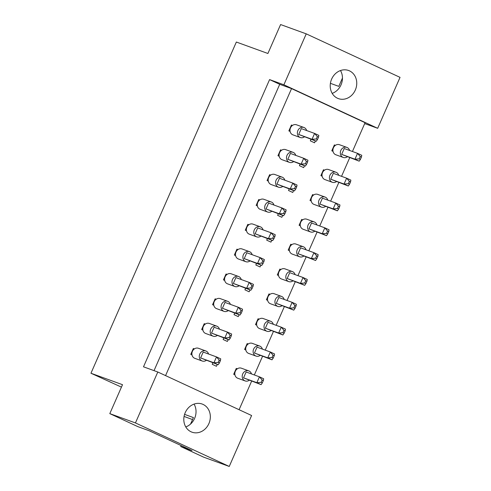 <?xml version="1.0" encoding="UTF-8"?>
<svg xmlns="http://www.w3.org/2000/svg" width="491" height="491" viewBox="0 0 491 491"><rect width="100%" height="100%" fill="white"/><g stroke="black" fill="none" stroke-linecap="round" stroke-linejoin="round"><path stroke-width="0.74" d="M337.477 98.237A14.957 13.03 110 0 0 338.385 98.611A14.957 13.03 110 0 0 355.533 89.522A14.957 13.03 110 0 0 349.494 70.864A14.957 13.03 110 0 0 348.592 70.495A14.957 13.03 110 0 0 331.437 79.579A14.957 13.03 110 0 0 337.477 98.237M332.192 93.376A14.957 13.03 110 0 0 340.484 70.538M191.06 431.792A14.957 13.03 110 0 0 191.963 432.166A14.957 13.03 110 0 0 209.117 423.076A14.957 13.03 110 0 0 203.078 404.418A14.957 13.03 110 0 0 202.169 404.044A14.957 13.03 110 0 0 185.021 413.134A14.957 13.03 110 0 0 191.06 431.792M185.776 426.931A14.957 13.03 110 0 0 194.062 404.093M109.806 413.631L135.442 422.935L229.248 466.45L203.612 457.146L180.713 446.522L192.049 450.634L149.117 430.724L137.781 426.605L109.806 413.631L122.511 384.692L90.958 373.24L236.349 42.036L267.896 53.488L280.6 24.55L306.237 33.854L400.042 77.369L377.683 128.304L283.878 84.79L306.237 33.854M184.579 414.373L193.411 417.583L190.588 424.015M181.13 445.57L180.713 446.522M342.46 78.044L338.802 86.379L330.412 83.329M90.958 373.24L121.443 387.129M184.07 416.429L192.54 419.578M229.248 466.45L251.607 415.515L157.801 372.006L135.442 422.935M154.033 370.637L279.723 84.305L269.584 79.597L143.501 366.814L157.801 372.006M269.584 79.597L283.878 84.79M364.69 123.585L377.683 128.304M352.44 151.492L365.077 122.701L291.556 88.595L279.723 84.305M300.087 164.172L299.424 165.67L303.653 167.634L304.469 165.768M281.607 150.24L280.533 149.847L277.961 155.715L279.207 156.291M324.539 170.15L323.465 169.763L320.893 175.631L322.139 176.208M335.439 145.324L334.365 144.931L331.793 150.798L333.039 151.375M310.981 139.34L310.324 140.843L314.553 142.801L315.369 140.935M292.507 125.408L291.433 125.021L288.861 130.882L290.107 131.465M349.702 157.728L341.54 176.324M338.802 182.56L330.639 201.157M327.902 207.386L319.739 225.989M317.002 232.218L308.839 250.815M306.102 257.051L297.939 275.647M295.201 281.883L287.039 300.48M284.301 306.709L276.138 325.312M273.401 331.542L265.238 350.138M262.507 356.374L254.338 374.971M251.607 381.206L239.092 409.715M165.565 375.609L291.556 88.595M313.639 194.982L312.564 194.596L309.993 200.457L311.239 201.04M302.738 219.815L301.664 219.428L299.093 225.289L300.339 225.872M291.838 244.647L290.764 244.254L288.192 250.122L289.438 250.698M280.938 269.473L279.864 269.086L277.292 274.954L278.538 275.531M270.038 294.305L268.964 293.919L266.392 299.78L267.638 300.363M259.138 319.138L258.063 318.751L255.492 324.612L256.738 325.195M248.237 343.97L247.169 343.577L244.592 349.445L245.838 350.022M237.337 368.796L236.269 368.41L233.691 374.277L234.937 374.854M270.707 175.072L269.633 174.679L267.061 180.547L268.307 181.124M259.807 199.898L258.732 199.512L256.161 205.379L257.407 205.956M248.906 224.731L247.832 224.344L245.261 230.205L246.507 230.788M238.006 249.563L236.932 249.17L234.36 255.038L235.606 255.615M227.106 274.395L226.038 274.003L223.46 279.87L224.706 280.447M216.206 299.222L215.138 298.835L212.56 304.702L213.806 305.279M205.306 324.054L204.238 323.667L201.66 329.529L202.906 330.112M194.405 348.886L193.337 348.493L190.76 354.361L192.012 354.938M289.187 189.004L288.524 190.502L292.753 192.46L293.569 190.594M278.287 213.837L277.624 215.334L281.852 217.292L282.669 215.426M267.386 238.663L266.723 240.167L270.952 242.124L271.769 240.259M256.486 263.495L255.823 264.993L260.052 266.957L260.868 265.091M245.586 288.327L244.923 289.825L249.152 291.783L249.968 289.917M234.686 313.16L234.029 314.657L238.252 316.615L239.074 314.749M223.786 337.986L223.129 339.49L227.351 341.448L228.174 339.582M212.885 362.818L212.229 364.316L216.451 366.28L217.274 364.414M306.654 130.545A5.34 4.652 110 0 0 304.267 127.623A5.34 4.652 110 0 0 303.941 127.488A5.34 4.652 110 0 0 297.816 130.735A5.34 4.652 110 0 0 299.976 137.4A5.34 4.652 110 0 0 300.296 137.529A5.34 4.652 110 0 0 304.34 136.928M303.941 127.488L296.546 124.806A5.34 4.652 110 0 0 290.42 128.053A5.34 4.652 110 0 0 292.581 134.712A5.34 4.652 110 0 0 292.9 134.847L300.296 137.529M298.718 134.46L312.031 139.297L314.602 133.429L301.296 128.599L298.718 134.46L316.253 141.255L312.031 139.297L316.296 138.959L317.481 139.505L318.512 137.161L317.327 136.608L316.296 138.959M317.327 136.608L314.602 133.429L318.831 135.387L318.512 137.161M316.253 141.255L317.481 139.505M288.861 130.882L290.083 131.33M349.586 150.461A5.34 4.652 110 0 0 347.198 147.539A5.34 4.652 110 0 0 346.873 147.404A5.34 4.652 110 0 0 340.748 150.651A5.34 4.652 110 0 0 342.908 157.31A5.34 4.652 110 0 0 343.227 157.445A5.34 4.652 110 0 0 347.266 156.844M346.873 147.404L339.477 144.716A5.34 4.652 110 0 0 333.352 147.963A5.34 4.652 110 0 0 335.513 154.628A5.34 4.652 110 0 0 335.832 154.763L343.227 157.445M341.65 154.377L354.962 159.207L357.534 153.345L344.228 148.509L341.65 154.377L359.185 161.171L354.962 159.207L359.228 158.869L360.412 159.422L361.437 157.071L360.259 156.525L359.228 158.869M360.259 156.525L357.534 153.345L361.763 155.303L361.437 157.071M359.185 161.171L360.412 159.422M331.793 150.798L333.015 151.24M295.754 155.377A5.34 4.652 110 0 0 293.366 152.456A5.34 4.652 110 0 0 293.041 152.32A5.34 4.652 110 0 0 286.916 155.567A5.34 4.652 110 0 0 289.076 162.226A5.34 4.652 110 0 0 289.395 162.361A5.34 4.652 110 0 0 293.44 161.76M293.041 152.32L285.645 149.638A5.34 4.652 110 0 0 279.52 152.879A5.34 4.652 110 0 0 281.681 159.544A5.34 4.652 110 0 0 282 159.679L289.395 162.361M287.818 159.293L301.13 164.129L303.702 158.262L290.396 153.431L287.818 159.293L305.353 166.087L301.13 164.129L305.396 163.785L306.58 164.338L307.611 161.993L306.427 161.441L305.396 163.785M306.427 161.441L303.702 158.262L307.931 160.219L307.611 161.993M305.353 166.087L306.58 164.338M277.961 155.715L279.183 156.156M338.686 175.287A5.34 4.652 110 0 0 336.298 172.366A5.34 4.652 110 0 0 335.973 172.237A5.34 4.652 110 0 0 329.848 175.477A5.34 4.652 110 0 0 332.008 182.143A5.34 4.652 110 0 0 332.327 182.278A5.34 4.652 110 0 0 336.366 181.676M335.973 172.237L328.577 169.548A5.34 4.652 110 0 0 322.452 172.795A5.34 4.652 110 0 0 324.612 179.46A5.34 4.652 110 0 0 324.932 179.589L332.327 182.278M330.75 179.209L344.062 184.039L346.634 178.178L333.328 173.341L330.75 179.209L348.285 186.003L344.062 184.039L348.328 183.702L349.512 184.254L350.537 181.903L349.359 181.357L348.328 183.702M349.359 181.357L346.634 178.178L350.862 180.136L350.537 181.903M348.285 186.003L349.512 184.254M320.893 175.631L322.114 176.073M284.854 180.203A5.34 4.652 110 0 0 282.466 177.282A5.34 4.652 110 0 0 282.141 177.153A5.34 4.652 110 0 0 276.016 180.4A5.34 4.652 110 0 0 278.176 187.059A5.34 4.652 110 0 0 278.495 187.194A5.34 4.652 110 0 0 282.54 186.592M282.141 177.153L274.745 174.465A5.34 4.652 110 0 0 268.62 177.711A5.34 4.652 110 0 0 270.78 184.377A5.34 4.652 110 0 0 271.1 184.512L278.495 187.194M276.918 184.125L290.23 188.955L292.808 183.094L279.496 178.258L276.918 184.125L294.453 190.919L290.23 188.955L294.496 188.618L295.68 189.17L296.711 186.819L295.527 186.273L294.496 188.618M295.527 186.273L292.808 183.094L297.03 185.052L296.711 186.819M294.453 190.919L295.68 189.17M267.061 180.547L268.282 180.989M263.053 229.868A5.34 4.652 110 0 0 260.666 226.946A5.34 4.652 110 0 0 260.34 226.811A5.34 4.652 110 0 0 254.215 230.058A5.34 4.652 110 0 0 256.376 236.723A5.34 4.652 110 0 0 256.695 236.852A5.34 4.652 110 0 0 260.739 236.251M260.34 226.811L252.951 224.129A5.34 4.652 110 0 0 246.82 227.376A5.34 4.652 110 0 0 248.98 234.035A5.34 4.652 110 0 0 249.305 234.17L256.695 236.852M255.117 233.784L268.43 238.62L271.007 232.752L257.695 227.922L255.117 233.784L272.658 240.578L268.43 238.62L272.695 238.282L273.88 238.829L274.911 236.484L273.726 235.932L272.695 238.282M273.726 235.932L271.007 232.752L275.23 234.71L274.911 236.484M272.658 240.578L273.88 238.829M245.261 230.205L246.482 230.653M241.253 279.526A5.34 4.652 110 0 0 238.865 276.605A5.34 4.652 110 0 0 238.54 276.476A5.34 4.652 110 0 0 232.415 279.723A5.34 4.652 110 0 0 234.575 286.382A5.34 4.652 110 0 0 234.894 286.517A5.34 4.652 110 0 0 238.939 285.915M238.54 276.476L231.151 273.788A5.34 4.652 110 0 0 225.025 277.034A5.34 4.652 110 0 0 227.18 283.7A5.34 4.652 110 0 0 227.505 283.835L234.894 286.517M233.317 283.448L246.629 288.278L249.207 282.417L235.895 277.581L233.317 283.448L250.858 290.242L246.629 288.278L250.895 287.941L252.079 288.493L253.111 286.143L251.926 285.596L250.895 287.941M251.926 285.596L249.207 282.417L253.43 284.375L253.111 286.143M250.858 290.242L252.079 288.493M223.46 279.87L224.682 280.312M219.459 329.191A5.34 4.652 110 0 0 217.065 326.27A5.34 4.652 110 0 0 216.746 326.134A5.34 4.652 110 0 0 210.614 329.381A5.34 4.652 110 0 0 212.775 336.047A5.34 4.652 110 0 0 213.1 336.175A5.34 4.652 110 0 0 217.139 335.574M216.746 326.134L209.35 323.452A5.34 4.652 110 0 0 203.225 326.699A5.34 4.652 110 0 0 205.379 333.358A5.34 4.652 110 0 0 205.704 333.493L213.1 336.175M211.523 333.107L224.829 337.943L227.407 332.076L214.094 327.245L211.523 333.107L229.058 339.901L224.829 337.943L229.094 337.605L230.279 338.152L231.31 335.807L230.126 335.255L229.094 337.605M230.126 335.255L227.407 332.076L231.629 334.033L231.31 335.807M229.058 339.901L230.279 338.152M201.66 329.529L202.881 329.977M327.785 200.119A5.34 4.652 110 0 0 325.398 197.198A5.34 4.652 110 0 0 325.073 197.063A5.34 4.652 110 0 0 318.947 200.31A5.34 4.652 110 0 0 321.108 206.975A5.34 4.652 110 0 0 321.427 207.11A5.34 4.652 110 0 0 325.472 206.502M325.073 197.063L317.677 194.381A5.34 4.652 110 0 0 311.552 197.627A5.34 4.652 110 0 0 313.712 204.293A5.34 4.652 110 0 0 314.031 204.422L321.427 207.11M319.85 204.041L333.162 208.871L335.734 203.004L322.427 198.174L319.85 204.041L337.385 210.829L333.162 208.871L337.427 208.534L338.612 209.08L339.637 206.736L338.459 206.189L337.427 208.534M338.459 206.189L335.734 203.004L339.962 204.968L339.637 206.736M337.385 210.829L338.612 209.08M309.993 200.457L311.214 200.905M305.985 249.784A5.34 4.652 110 0 0 303.598 246.863A5.34 4.652 110 0 0 303.272 246.728A5.34 4.652 110 0 0 297.147 249.974A5.34 4.652 110 0 0 299.307 256.633A5.34 4.652 110 0 0 299.627 256.768A5.34 4.652 110 0 0 303.671 256.167M303.272 246.728L295.877 244.039A5.34 4.652 110 0 0 289.751 247.286A5.34 4.652 110 0 0 291.912 253.951A5.34 4.652 110 0 0 292.231 254.086L299.627 256.768M298.049 253.7L311.362 258.53L313.939 252.669L300.627 247.832L298.049 253.7L315.584 260.494L311.362 258.53L315.627 258.192L316.812 258.745L317.843 256.394L316.658 255.848L315.627 258.192M316.658 255.848L313.939 252.669L318.162 254.626L317.843 256.394M315.584 260.494L316.812 258.745M288.192 250.122L289.414 250.563M284.185 299.442A5.34 4.652 110 0 0 281.797 296.521A5.34 4.652 110 0 0 281.472 296.386A5.34 4.652 110 0 0 275.347 299.633A5.34 4.652 110 0 0 277.507 306.298A5.34 4.652 110 0 0 277.826 306.433A5.34 4.652 110 0 0 281.871 305.825M281.472 296.386L274.082 293.704A5.34 4.652 110 0 0 267.951 296.951A5.34 4.652 110 0 0 270.111 303.61A5.34 4.652 110 0 0 270.437 303.745L277.826 306.433M276.249 303.364L289.561 308.195L292.139 302.327L278.827 297.497L276.249 303.364L293.79 310.152L289.561 308.195L293.827 307.857L295.011 308.403L296.042 306.059L294.858 305.512L293.827 307.857M294.858 305.512L292.139 302.327L296.361 304.291L296.042 306.059M293.79 310.152L295.011 308.403M266.392 299.78L267.613 300.228M262.384 349.107A5.34 4.652 110 0 0 259.997 346.186A5.34 4.652 110 0 0 259.671 346.051A5.34 4.652 110 0 0 253.546 349.297A5.34 4.652 110 0 0 255.707 355.957A5.34 4.652 110 0 0 256.026 356.092A5.34 4.652 110 0 0 260.07 355.49M259.671 346.051L252.282 343.362A5.34 4.652 110 0 0 246.157 346.609A5.34 4.652 110 0 0 248.311 353.275A5.34 4.652 110 0 0 248.636 353.41L256.026 356.092M254.448 353.023L267.761 357.853L270.338 351.992L257.026 347.155L254.448 353.023L271.989 359.817L267.761 357.853L272.026 357.516L273.211 358.068L274.242 355.717L273.057 355.171L272.026 357.516M273.057 355.171L270.338 351.992L274.561 353.95L274.242 355.717M271.989 359.817L273.211 358.068M244.592 349.445L245.813 349.887M273.953 205.035A5.34 4.652 110 0 0 271.566 202.114A5.34 4.652 110 0 0 271.241 201.979A5.34 4.652 110 0 0 265.115 205.226A5.34 4.652 110 0 0 267.276 211.891A5.34 4.652 110 0 0 267.595 212.026A5.34 4.652 110 0 0 271.64 211.418M271.241 201.979L263.845 199.297A5.34 4.652 110 0 0 257.72 202.544A5.34 4.652 110 0 0 259.88 209.209A5.34 4.652 110 0 0 260.205 209.338L267.595 212.026M266.018 208.957L279.33 213.788L281.908 207.92L268.595 203.09L266.018 208.957L283.559 215.745L279.33 213.788L283.595 213.45L284.78 213.996L285.811 211.652L284.627 211.105L283.595 213.45M284.627 211.105L281.908 207.92L286.13 209.884L285.811 211.652M283.559 215.745L284.78 213.996M256.161 205.379L257.382 205.821M252.153 254.7A5.34 4.652 110 0 0 249.766 251.779A5.34 4.652 110 0 0 249.44 251.644A5.34 4.652 110 0 0 243.315 254.89A5.34 4.652 110 0 0 245.475 261.55A5.34 4.652 110 0 0 245.795 261.685A5.34 4.652 110 0 0 249.839 261.083M249.44 251.644L242.051 248.962A5.34 4.652 110 0 0 235.919 252.202A5.34 4.652 110 0 0 238.08 258.867A5.34 4.652 110 0 0 238.405 259.002L245.795 261.685M244.217 258.616L257.53 263.452L260.107 257.585L246.795 252.755L244.217 258.616L261.758 265.41L257.53 263.452L261.795 263.108L262.98 263.661L264.011 261.316L262.826 260.764L261.795 263.108M262.826 260.764L260.107 257.585L264.33 259.543L264.011 261.316M261.758 265.41L262.98 263.661M234.36 255.038L235.582 255.48M230.353 304.359A5.34 4.652 110 0 0 227.965 301.437A5.34 4.652 110 0 0 227.646 301.302A5.34 4.652 110 0 0 221.515 304.549A5.34 4.652 110 0 0 223.675 311.214A5.34 4.652 110 0 0 224 311.349A5.34 4.652 110 0 0 228.039 310.742M227.646 301.302L220.25 298.62A5.34 4.652 110 0 0 214.125 301.867A5.34 4.652 110 0 0 216.279 308.532A5.34 4.652 110 0 0 216.605 308.661L224 311.349M222.423 308.28L235.729 313.111L238.307 307.243L224.995 302.413L222.423 308.28L239.958 315.069L235.729 313.111L239.995 312.773L241.179 313.319L242.21 310.975L241.026 310.429L239.995 312.773M241.026 310.429L238.307 307.243L242.529 309.207L242.21 310.975M239.958 315.069L241.179 313.319M212.56 304.702L213.781 305.144M208.558 354.023A5.34 4.652 110 0 0 206.165 351.102A5.34 4.652 110 0 0 205.846 350.967A5.34 4.652 110 0 0 199.714 354.214A5.34 4.652 110 0 0 201.875 360.873A5.34 4.652 110 0 0 202.2 361.008A5.34 4.652 110 0 0 206.238 360.406M205.846 350.967L198.45 348.285A5.34 4.652 110 0 0 192.325 351.525A5.34 4.652 110 0 0 194.479 358.191A5.34 4.652 110 0 0 194.804 358.326L202.2 361.008M200.623 357.939L213.929 362.775L216.506 356.908L203.194 352.078L200.623 357.939L218.157 364.733L213.929 362.775L218.194 362.432L219.379 362.984L220.41 360.639L219.225 360.087L218.194 362.432M219.225 360.087L216.506 356.908L220.729 358.866L220.41 360.639M218.157 364.733L219.379 362.984M190.76 354.361L191.981 354.803M316.885 224.952A5.34 4.652 110 0 0 314.498 222.03A5.34 4.652 110 0 0 314.172 221.895A5.34 4.652 110 0 0 308.047 225.142A5.34 4.652 110 0 0 310.208 231.807A5.34 4.652 110 0 0 310.527 231.936A5.34 4.652 110 0 0 314.571 231.335M314.172 221.895L306.777 219.213A5.34 4.652 110 0 0 300.652 222.46A5.34 4.652 110 0 0 302.812 229.119A5.34 4.652 110 0 0 303.131 229.254L310.527 231.936M308.949 228.867L322.262 233.704L324.833 227.836L311.527 223.006L308.949 228.867L326.484 235.662L322.262 233.704L326.527 233.366L327.712 233.912L328.743 231.568L327.558 231.016L326.527 233.366M327.558 231.016L324.833 227.836L329.062 229.794L328.743 231.568M326.484 235.662L327.712 233.912M299.093 225.289L300.314 225.731M295.085 274.61A5.34 4.652 110 0 0 292.697 271.689A5.34 4.652 110 0 0 292.372 271.56A5.34 4.652 110 0 0 286.247 274.8A5.34 4.652 110 0 0 288.407 281.466A5.34 4.652 110 0 0 288.726 281.601A5.34 4.652 110 0 0 292.771 280.999M292.372 271.56L284.976 268.872A5.34 4.652 110 0 0 278.851 272.118A5.34 4.652 110 0 0 281.012 278.784A5.34 4.652 110 0 0 281.331 278.913L288.726 281.601M287.149 278.532L300.461 283.362L303.039 277.495L289.727 272.665L287.149 278.532L304.69 285.326L300.461 283.362L304.727 283.025L305.911 283.571L306.943 281.226L305.758 280.68L304.727 283.025M305.758 280.68L303.039 277.495L307.262 279.459L306.943 281.226M304.69 285.326L305.911 283.571M277.292 274.954L278.514 275.396M273.284 324.275A5.34 4.652 110 0 0 270.897 321.353A5.34 4.652 110 0 0 270.572 321.218A5.34 4.652 110 0 0 264.446 324.465A5.34 4.652 110 0 0 266.607 331.13A5.34 4.652 110 0 0 266.926 331.259A5.34 4.652 110 0 0 270.971 330.658M270.572 321.218L263.182 318.536A5.34 4.652 110 0 0 257.051 321.783A5.34 4.652 110 0 0 259.211 328.442A5.34 4.652 110 0 0 259.536 328.577L266.926 331.259M265.349 328.191L278.661 333.027L281.239 327.159L267.926 322.329L265.349 328.191L282.89 334.985L278.661 333.027L282.926 332.689L284.111 333.236L285.142 330.891L283.958 330.339L282.926 332.689M283.958 330.339L281.239 327.159L285.461 329.117L285.142 330.891M282.89 334.985L284.111 333.236M255.492 324.612L256.713 325.054M251.484 373.933A5.34 4.652 110 0 0 249.097 371.012A5.34 4.652 110 0 0 248.771 370.883A5.34 4.652 110 0 0 242.646 374.124A5.34 4.652 110 0 0 244.806 380.789A5.34 4.652 110 0 0 245.126 380.924A5.34 4.652 110 0 0 249.17 380.322M248.771 370.883L241.382 368.195A5.34 4.652 110 0 0 235.257 371.442A5.34 4.652 110 0 0 237.411 378.107A5.34 4.652 110 0 0 237.736 378.236L245.126 380.924M243.548 377.855L256.861 382.685L259.438 376.818L246.126 371.988L243.548 377.855L261.089 384.649L256.861 382.685L261.126 382.348L262.311 382.894L263.342 380.55L262.157 380.003L261.126 382.348M262.157 380.003L259.438 376.818L263.661 378.782L263.342 380.55M261.089 384.649L262.311 382.894M233.691 374.277L234.913 374.719"/></g></svg>
